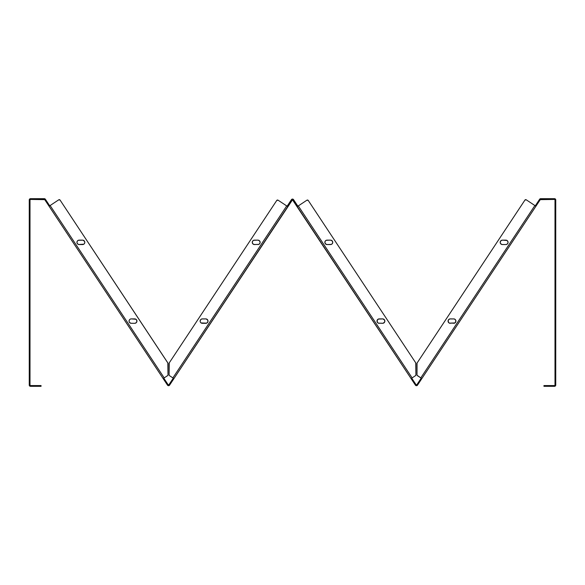 <?xml version="1.0" encoding="UTF-8"?>
<svg xmlns="http://www.w3.org/2000/svg" width="585" height="585" viewBox="0 0 585 585"><rect width="100%" height="100%" fill="white"/><g stroke="black" fill="none" stroke-linecap="round" stroke-linejoin="round"><path stroke-width="0.88" d="M30.003 304.631L30.003 309.553L30.003 304.631M30.003 275.447L30.003 280.369L30.003 275.447M554.997 309.553L554.997 304.631L554.997 309.553M554.997 280.369L554.997 275.447L554.997 280.369M554.997 352.726L554.997 347.812L554.997 352.726M554.997 242.534L554.997 237.627L554.997 242.534M30.003 347.812L30.003 352.726L30.003 347.812M30.003 237.627L30.003 242.534L30.003 237.627M129.117 320.675L129.073 321.106A2.208 2.208 0 0 1 131.281 318.891L130.433 319.059A2.208 2.208 0 0 0 129.241 320.258L129.073 321.106A2.208 2.208 0 0 0 129.117 321.538L129.073 321.106A2.208 2.208 0 0 1 131.281 318.891A2.208 2.208 0 0 0 129.073 321.106A2.208 2.208 0 0 0 131.281 323.315L135.164 323.278L136.568 322.335L136.897 320.675L135.961 319.264L131.281 318.891L134.733 318.891A2.208 2.208 0 0 1 136.941 321.106A2.208 2.208 0 0 1 134.733 323.315L135.164 323.278M129.073 321.106A2.208 2.208 0 0 0 129.117 321.538L129.446 322.335A2.208 2.208 0 0 0 130.433 323.147L131.281 323.315A2.208 2.208 0 0 1 130.44 323.147A2.208 2.208 0 0 0 131.274 323.315M84.167 243.908L84.766 242.775L84.642 241.503L83.033 240.179L78.31 240.303L77.315 241.115L76.942 242.344A2.208 2.208 0 0 0 76.986 242.775L77.315 243.572A2.208 2.208 0 0 0 79.15 244.559A2.208 2.208 0 0 1 76.942 242.344L77.315 243.572L78.719 244.515L83.831 244.186M200.136 321.114A2.208 2.208 0 0 0 200.297 321.947A2.208 2.208 0 0 1 200.18 321.538L200.304 321.955A2.208 2.208 0 0 0 202.344 323.315A2.208 2.208 0 0 1 200.136 321.106L200.172 321.538A2.208 2.208 0 0 1 200.136 321.114A2.208 2.208 0 0 0 200.297 321.947M252.259 242.344A2.208 2.208 0 0 0 254.475 244.559A2.208 2.208 0 0 1 252.259 242.344L252.91 243.908L254.475 244.559L258.767 244.391L259.762 243.572L260.135 242.344L259.484 240.786L257.919 240.135L253.627 240.303L252.632 241.115L252.259 242.344A2.208 2.208 0 0 1 254.475 240.135A2.208 2.208 0 0 0 252.259 242.344M448.059 321.106A2.208 2.208 0 0 0 448.103 321.538L448.432 322.335A2.208 2.208 0 0 0 449.039 322.942L449.426 323.147A2.208 2.208 0 0 0 450.267 323.315A2.208 2.208 0 0 1 448.059 321.106L449.039 322.942A2.208 2.208 0 0 1 448.432 322.335A2.208 2.208 0 0 0 449.419 323.147L454.947 322.942L455.927 321.106L455.284 319.542L454.15 318.935L449.836 318.935L448.432 319.878L448.103 321.538A2.208 2.208 0 0 1 448.702 319.542L448.059 321.106A2.208 2.208 0 0 1 450.267 318.891A2.208 2.208 0 0 0 448.059 321.106M449.426 323.147A2.208 2.208 0 0 0 450.267 323.315A2.208 2.208 0 0 1 449.046 322.949A2.208 2.208 0 0 0 449.419 323.147L454.567 323.147A2.208 2.208 0 0 0 454.94 322.949L455.554 322.335A2.208 2.208 0 0 1 454.954 322.942M500.19 242.344A2.208 2.208 0 0 0 500.555 243.572A2.208 2.208 0 0 1 500.555 241.122A2.208 2.208 0 0 0 500.19 242.344L500.563 243.572A2.208 2.208 0 0 0 502.398 244.559A2.208 2.208 0 0 1 500.19 242.344A2.208 2.208 0 0 1 502.398 240.135L500.833 240.786L500.19 242.344M383.087 318.935L382.656 318.891A2.208 2.208 0 0 1 384.864 321.106A2.208 2.208 0 0 1 382.656 323.315L378.363 323.147A2.208 2.208 0 0 1 377.164 321.955A2.208 2.208 0 0 0 379.212 323.315A2.208 2.208 0 0 1 376.996 321.106L377.369 322.335L378.363 323.147L383.087 323.278L384.696 321.955L384.696 320.258L383.087 318.935L378.363 319.059L377.04 320.675L377.647 322.671M324.909 241.919A2.208 2.208 0 0 0 324.865 242.344A2.208 2.208 0 0 1 324.909 241.919A2.208 2.208 0 0 0 327.073 244.559A2.208 2.208 0 0 1 324.865 242.344L325.516 243.908L327.081 244.559L331.373 244.391L332.368 243.572L332.741 242.344L332.09 240.786L330.525 240.135L326.233 240.303L325.238 241.115L324.865 242.344A2.208 2.208 0 0 1 327.081 240.135L326.649 240.179M170.023 384.462L169.123 385.552A1.243 1.243 0 0 0 169.577 385.142L292.5 199.814A0.49 0.49 0 0 1 292.909 200.033L415.423 385.142L416.059 384.725L411.92 378.473L416.059 384.725L415.423 385.142L416.461 385.698L417.5 385.142L540.269 199.653L539.641 199.236L535.502 205.489L539.641 199.236L540.269 199.653L554.507 199.434L554.507 198.681L540.679 198.681L554.507 198.681L554.997 199.924L554.997 385.076L555.75 385.076L555.75 199.924L555.75 385.076L554.507 385.566L543.948 385.566L543.948 386.319L543.948 385.566L544.891 385.566L544.891 386.319L543.948 386.319L554.507 386.319L544.891 386.319L544.891 385.566L554.507 385.566L554.507 386.319L555.75 385.076A1.243 1.243 0 0 1 554.507 386.319L554.507 385.566A0.49 0.49 0 0 0 554.997 385.076L554.997 199.924L555.75 199.924L554.507 198.681A1.243 1.243 0 0 1 555.75 199.924L554.997 199.924A0.49 0.49 0 0 0 554.507 199.434L540.679 199.434L540.679 198.681L539.838 199.01M291.462 199.617A1.243 1.243 0 0 1 292.5 199.061L291.462 199.617L287.33 205.869L291.462 199.617L292.09 200.033L291.462 199.617M168.824 385.669L169.577 385.142L168.941 384.725L173.08 378.473L168.868 384.813A0.49 0.49 0 0 0 168.941 384.725L168.129 384.725L168.941 384.725A0.49 0.49 0 0 1 168.129 384.725L169.577 385.142L287.959 206.286L287.118 206.183L287.959 206.286L292.09 200.033A0.49 0.49 0 0 1 292.5 199.814L411.079 378.575L415.489 375.665L412.118 377.895L298.291 205.913L306.935 200.187L308.244 200.45L415.752 362.883L415.913 374.875L415.489 375.665A0.943 0.943 0 0 0 415.489 375.658M415.913 374.875L415.884 375.102A0.943 0.943 0 0 0 415.884 375.102L415.796 375.321A0.943 0.943 0 0 0 415.803 375.321L415.489 375.665A0.943 0.943 0 0 0 415.913 374.875L415.913 363.402L415.913 374.875M325.516 240.786L324.909 241.912A2.208 2.208 0 0 1 325.033 241.503A2.208 2.208 0 0 0 324.909 241.912A2.208 2.208 0 0 1 325.238 241.122A2.208 2.208 0 0 0 325.033 241.495A2.208 2.208 0 0 1 325.238 241.122M325.516 243.908L327.081 244.559A2.208 2.208 0 0 1 324.865 242.351A2.208 2.208 0 0 0 324.909 242.775L325.238 243.572M325.245 241.115A2.208 2.208 0 0 1 326.225 240.303A2.208 2.208 0 0 0 325.245 241.115A2.208 2.208 0 0 1 327.081 240.135L330.525 240.135A2.208 2.208 0 0 1 332.741 242.344A2.208 2.208 0 0 1 330.525 244.559L331.373 244.391M331.753 244.186L332.368 243.572M332.572 243.192L332.697 242.775A2.208 2.208 0 0 1 332.572 243.192M331.753 240.508L331.373 240.303A2.208 2.208 0 0 1 332.697 241.912L332.09 240.786M384.703 321.947A2.208 2.208 0 0 0 384.82 321.545L384.696 321.955A2.208 2.208 0 0 1 382.663 323.315L383.087 323.278M377.647 319.542L377.164 320.258A2.208 2.208 0 0 1 379.212 318.891L378.363 319.059A2.208 2.208 0 0 0 377.164 320.258L376.996 321.106A2.208 2.208 0 0 1 379.212 318.891L382.656 318.891A2.208 2.208 0 0 1 384.82 320.668M525.527 199.668A0.943 0.943 0 0 0 524.928 200.077A0.943 0.943 0 0 1 525.527 199.668A0.943 0.943 0 0 0 524.928 200.077L417.171 362.883L524.928 200.077L526.237 199.807L534.887 205.532L420.805 377.895L421.843 378.575L421.003 378.473L416.871 384.725L421.003 378.473L421.639 378.89L417.5 385.142L416.871 384.725L417.5 385.142A1.243 1.243 0 0 1 415.423 385.142L411.292 378.89L411.92 378.473L411.079 378.575L412.118 377.895L298.291 205.913L297.253 206.6L297.889 206.176L297.041 206.286L297.67 205.869L293.538 199.617L292.909 200.033L293.538 199.617L297.882 206.183L306.935 200.187A0.943 0.943 0 0 1 308.244 200.45L415.752 362.883L308.244 200.45A0.943 0.943 0 0 0 307.279 200.048L307.651 200.048L307.279 200.048M29.25 385.076A1.243 1.243 0 0 0 30.493 386.319A1.243 1.243 0 0 1 29.25 385.076L29.25 199.924L29.25 385.076L30.003 385.076L29.272 385.318L30.252 386.297L30.493 385.566L40.109 385.566L40.109 386.319L30.493 386.319L41.052 386.319L40.109 386.319L40.109 385.566L41.052 385.566L41.052 386.319L41.052 385.566L30.493 385.566L30.003 385.076L30.003 199.924L30.493 199.434L44.731 199.653L45.359 199.236L49.498 205.489L45.359 199.236L44.731 199.653L163.156 378.575L163.997 378.473L164.195 377.895L50.113 205.532L58.763 199.807L60.072 200.077L167.829 362.883L167.983 374.875A0.943 0.943 0 0 1 167.566 375.665L164.195 377.895L167.741 375.511M129.716 319.542L129.241 320.258M169.087 374.875L169.248 362.883L276.756 200.45L278.065 200.187L286.708 205.913L172.882 377.895L169.511 375.665A0.943 0.943 0 0 1 169.087 374.875L169.087 363.402L169.116 375.102A0.943 0.943 0 0 0 169.116 375.109M201.116 322.942L206.637 323.147L207.836 321.955L207.836 320.258L206.22 318.935L201.913 318.935L200.779 319.542L200.136 321.106A2.208 2.208 0 0 1 202.344 318.891L201.913 318.935M417.127 375.321L420.805 377.895L417.434 375.665A0.943 0.943 0 0 1 417.017 374.875L417.054 363.131A0.943 0.943 0 0 0 417.054 363.131L417.171 362.883A0.943 0.943 0 0 0 417.017 363.402L417.017 374.875L417.017 363.402M167.983 374.875L167.983 363.402L167.961 375.102A0.943 0.943 0 0 0 167.961 375.102M130.433 319.059L130.053 319.264L130.433 319.059M130.433 323.147A2.208 2.208 0 0 1 129.446 322.335L130.85 323.278L134.733 323.315A2.208 2.208 0 0 0 136.568 322.335L136.773 321.955M30.003 385.076A0.49 0.49 0 0 0 30.493 385.566A0.49 0.49 0 0 1 30.003 385.076L30.003 199.924A0.49 0.49 0 0 1 30.493 199.434L30.493 198.681L30.493 199.434L44.321 199.434A0.49 0.49 0 0 1 44.731 199.653L48.862 205.905L49.498 205.489L49.074 206.22L58.763 199.807A0.943 0.943 0 0 1 60.072 200.077L167.946 363.131A0.943 0.943 0 0 0 167.946 363.124M84.642 243.192L84.766 242.775A2.208 2.208 0 0 1 84.642 243.192M84.167 240.786L83.45 240.303A2.208 2.208 0 0 0 82.602 240.135A2.208 2.208 0 0 1 84.81 242.344A2.208 2.208 0 0 1 82.602 244.559A2.208 2.208 0 0 0 84.437 243.579M78.31 240.303L77.922 240.508M77.593 240.786L77.11 241.503M76.942 242.344L76.986 242.775A2.208 2.208 0 0 1 79.15 240.135A2.208 2.208 0 0 0 76.942 242.344A2.208 2.208 0 0 0 79.15 244.559L78.719 244.515M82.602 244.559L79.15 244.559A2.208 2.208 0 0 1 77.315 243.572L77.922 244.186M135.961 322.942L136.568 322.335A2.208 2.208 0 0 1 135.961 322.942M136.568 319.878L136.29 319.542A2.208 2.208 0 0 1 136.897 321.538L136.773 320.258A2.208 2.208 0 0 0 134.733 318.891A2.208 2.208 0 0 1 136.29 319.542L135.574 319.059M135.164 318.935L134.733 318.891A2.208 2.208 0 0 1 136.897 321.538A2.208 2.208 0 0 0 136.941 321.114M201.913 323.278L202.344 323.315A2.208 2.208 0 0 1 200.304 321.955L200.779 322.671M277.348 200.048L277.721 200.048A0.943 0.943 0 0 0 276.756 200.45L169.248 362.883L276.756 200.45A0.943 0.943 0 0 1 278.065 200.187L286.708 205.913L172.882 377.895L173.921 378.575L169.511 375.665M206.637 319.059L205.788 318.891A2.208 2.208 0 0 1 208.004 321.106A2.208 2.208 0 0 1 205.788 323.315L206.637 323.147A2.208 2.208 0 0 0 207.836 321.955L207.96 320.675L207.353 319.542M207.353 322.671L207.836 321.955M207.836 320.258A2.208 2.208 0 0 0 205.788 318.891L202.344 318.891A2.208 2.208 0 0 0 200.304 320.251L200.172 320.675A2.208 2.208 0 0 0 200.136 321.099A2.208 2.208 0 0 1 200.172 320.675A2.208 2.208 0 0 0 200.136 321.099M252.91 240.786L252.303 241.912A2.208 2.208 0 0 1 254.475 240.135A2.208 2.208 0 0 0 252.303 241.912M252.427 243.192A2.208 2.208 0 0 1 252.303 242.775L252.91 243.908L254.044 244.515L258.767 244.391M259.967 243.192L260.091 242.775A2.208 2.208 0 0 0 260.091 241.919M259.967 241.503A2.208 2.208 0 0 1 260.091 241.912L259.967 241.503A2.208 2.208 0 0 0 259.762 241.122M258.351 240.179L257.919 240.135A2.208 2.208 0 0 1 260.135 242.344A2.208 2.208 0 0 1 257.919 244.559A2.208 2.208 0 0 0 260.091 242.782M501.55 244.391L501.967 244.515A2.208 2.208 0 0 1 500.563 243.579L501.967 244.515L505.849 244.559L507.078 244.186L507.89 243.192L508.014 241.912L507.078 240.508L502.398 240.135A2.208 2.208 0 0 0 500.563 241.115A2.208 2.208 0 0 1 502.398 240.135A2.208 2.208 0 0 0 500.563 241.115M455.759 321.955L455.883 321.538A2.208 2.208 0 0 0 453.719 318.891A2.208 2.208 0 0 1 455.927 321.106A2.208 2.208 0 0 1 453.719 323.315A2.208 2.208 0 0 0 454.56 323.147M455.927 321.106L455.883 320.675M455.759 320.258L454.567 319.059M454.15 318.935L450.267 318.891A2.208 2.208 0 0 0 448.103 321.538M449.426 319.059L449.039 319.264M506.281 240.179L505.849 240.135A2.208 2.208 0 0 1 508.058 242.344A2.208 2.208 0 0 1 505.849 244.559L506.281 244.515M507.407 243.908L507.89 243.192M502.398 240.135L505.849 240.135A2.208 2.208 0 0 1 508.014 242.775L508.058 242.344M507.685 241.115L506.69 240.303M501.55 240.303L500.833 240.786M168.868 384.813L168.129 384.725L163.997 378.473L168.129 384.725L167.5 385.142L163.361 378.89L167.5 385.142L168.941 384.725M169.577 385.142A1.243 1.243 0 0 1 167.5 385.142L163.361 378.89L163.997 378.473L163.156 378.575L163.361 378.89M168.838 385.661L168.253 385.669M173.08 378.473L173.292 378.159L173.708 378.89L173.292 378.159M535.297 205.803L535.926 206.22L535.502 205.489L535.297 205.803L536.138 205.905L540.269 199.653A0.49 0.49 0 0 1 540.679 199.434L540.679 198.681A1.243 1.243 0 0 0 539.641 199.236M30.493 198.681L44.321 198.681L30.493 198.681L29.345 199.448L29.25 199.924L30.003 199.924L29.25 199.924A1.243 1.243 0 0 1 30.493 198.681A1.243 1.243 0 0 0 29.25 199.924M29.616 385.954L29.272 385.318M44.321 199.434L44.321 198.681L44.321 199.434M29.616 199.046L30.018 198.776M45.359 199.236L44.321 198.681A1.243 1.243 0 0 1 45.359 199.236M293.538 199.617L292.5 199.061A1.243 1.243 0 0 1 293.538 199.617M292.807 199.097L293.341 199.39M416.871 384.725L416.059 384.725A0.49 0.49 0 0 0 416.871 384.725M416.162 385.661L415.628 385.376M555.384 199.046L555.728 199.682M555.384 385.954L554.748 386.297M30.493 199.434A0.49 0.49 0 0 0 30.003 199.924M30.493 385.566L30.493 386.319M535.926 206.22L534.887 205.532L535.926 206.22L421.843 378.575L420.805 377.895L534.887 205.532L526.237 199.807A0.943 0.943 0 0 0 524.928 200.077M327.081 240.135A2.208 2.208 0 0 0 326.24 240.303A2.208 2.208 0 0 1 327.081 240.135M331.373 240.303A2.208 2.208 0 0 0 330.525 240.135M330.525 244.559L327.081 244.559A2.208 2.208 0 0 1 324.909 242.782M384.828 321.531A2.208 2.208 0 0 0 384.864 321.114M384.864 321.099A2.208 2.208 0 0 0 384.828 320.675M502.391 244.559A2.208 2.208 0 0 1 501.967 244.515A2.208 2.208 0 0 0 502.398 244.559L505.849 244.559A2.208 2.208 0 0 0 507.685 243.572M49.074 206.22L49.498 205.489L48.862 205.905L163.156 378.575L164.195 377.895L50.113 205.532L49.074 206.22L49.703 205.803M287.747 206.6L286.708 205.913L287.747 206.6M259.755 241.115A2.208 2.208 0 0 0 258.775 240.303M258.76 240.303A2.208 2.208 0 0 0 257.919 240.135L254.475 240.135M200.304 321.955A2.208 2.208 0 0 0 202.344 323.315L205.788 323.315M201.496 319.059A2.208 2.208 0 0 0 200.18 320.668A2.208 2.208 0 0 1 201.496 319.066M79.15 240.135L82.602 240.135A2.208 2.208 0 0 1 84.437 241.115A2.208 2.208 0 0 0 83.45 240.303M84.445 243.572A2.208 2.208 0 0 0 84.445 241.122A2.208 2.208 0 0 1 84.766 241.912M378.363 319.059A2.208 2.208 0 0 0 377.164 320.258M377.164 321.955A2.208 2.208 0 0 0 379.212 323.315M500.555 241.122A2.208 2.208 0 0 0 500.555 243.572M500.563 243.579A2.208 2.208 0 0 0 501.967 244.515M448.71 319.542A2.208 2.208 0 0 1 450.267 318.891M200.297 320.266A2.208 2.208 0 0 0 200.18 320.668M135.954 322.949A2.208 2.208 0 0 1 134.733 323.315A2.208 2.208 0 0 0 136.568 322.335M136.941 321.099A2.208 2.208 0 0 0 136.897 320.675M136.897 320.668A2.208 2.208 0 0 0 136.773 320.266M252.303 242.775A2.208 2.208 0 0 0 254.475 244.559M60.072 200.077A0.943 0.943 0 0 0 59.473 199.668M415.752 362.883A0.943 0.943 0 0 1 415.913 363.402A0.943 0.943 0 0 0 415.752 362.883M169.087 363.402A0.943 0.943 0 0 1 169.248 362.883A0.943 0.943 0 0 0 169.087 363.402M167.829 362.883A0.943 0.943 0 0 1 167.983 363.402"/></g></svg>
